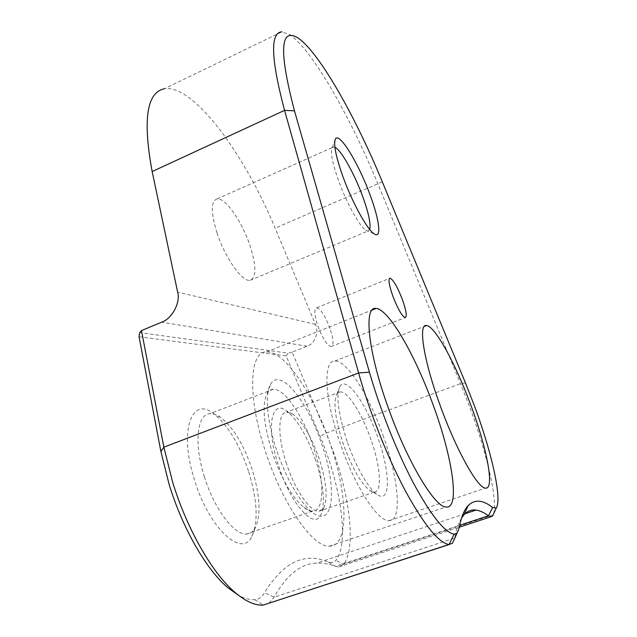 <?xml version="1.0" encoding="UTF-8"?>
<svg xmlns="http://www.w3.org/2000/svg" width="637" height="637" viewBox="0 0 637 637"><rect width="100%" height="100%" fill="white"/><g stroke="black" fill="none" stroke-linecap="round" stroke-linejoin="round"><path stroke-width="0.48" stroke-dasharray="3.19 2.39" d="M330.03 328.525C325.284 316.016 320.833 309.104 316.693 307.782C313.914 308.802 314.264 314.774 317.744 325.682C322.561 338.358 327.02 345.318 331.105 346.576C333.915 345.429 333.557 339.417 330.03 328.525M334.895 147.251L333.692 146.932L332.267 147.68C330.197 151.686 332.211 162.459 338.311 179.992C346.265 202.391 359.507 226.39 365.749 230.236L367.82 231.088L369.731 229.463M216.994 232.895C210.775 212.416 210.791 201.093 217.05 198.919C225.267 197.255 242.187 221.835 250.03 245.747C256.504 266.25 256.52 277.796 250.078 280.376C242.394 282.207 225.028 257.826 216.994 232.895M347.125 441.361C338.143 413.517 335.787 395.163 340.047 386.293C346.361 375.456 366.275 403.619 377.9 437.683C390.497 472.558 390.967 505.157 376.65 494.145C368.106 488.165 355.406 465.703 347.125 441.361M371.045 439.801C362.19 413.986 347.762 391.134 340.158 391.906L336.893 394.032C333.04 402.122 335.086 418.541 343.048 443.272C351.64 467.04 360.431 482.695 369.436 490.243L374.134 492.13C382.511 492.297 380.48 466.324 371.045 439.801M276.506 449.794C266.768 420.603 264.753 393.268 270.741 384.071C280.368 367.127 307.902 401.74 321.852 444.379C337.411 488.221 333.963 529.745 312.098 512.156C300.497 503.413 285.551 477.535 276.506 449.794M313.364 446.959C303.069 415.818 284.436 388.291 273.177 389.311C270.741 389.454 268.75 390.8 267.206 393.34C261.839 404.2 263.487 423.772 272.142 452.071C281.49 478.897 292.072 497.37 303.889 507.474C307.122 509.958 309.996 511.177 312.528 511.129C324.989 511.288 324.504 479.143 313.364 446.959M315.641 460.185C307.074 435.875 297.328 419.417 286.419 410.801C271.203 399.025 265.733 427.777 278.719 466.22C290.679 503.732 313.762 529.53 320.57 515.476C325.507 504.257 323.859 485.832 315.641 460.185M286.531 463.808C277.27 436.377 277.883 412.243 286.706 412.091L292.924 414.185C302.631 421.869 311.35 436.671 319.097 458.584C326.51 481.683 328.031 498.182 323.668 508.079L319.057 511.24C310.681 512.57 295.13 490.394 286.531 463.808M248.494 471.165C239.321 444.053 227.727 424.903 213.721 413.692C191.705 395.768 178.559 430.516 194.508 479.987C208.904 528.057 241.734 558.147 251.703 536.84C258.479 522.006 257.412 500.109 248.494 471.165M204.461 476.978C193.672 443.487 197.08 414.098 209.828 413.724C213.196 413.413 216.891 414.703 220.912 417.601C233.397 427.618 243.796 444.865 252.109 469.334C260.151 495.451 261.17 515.062 255.15 528.161C253.064 531.752 250.285 533.695 246.814 533.973C234.599 535.701 214.311 509.186 204.461 476.978M268.997 603.183L274.101 597.172C286.706 574.869 300.863 563.53 316.597 563.156C322.776 562.837 329.042 563.896 335.412 566.325L338.836 566.922L343.63 564.231C355.581 549.038 350.461 501.064 334.919 456.044L326.192 433.064L292.144 352.118L307.066 346.241C314.774 343.988 319.376 332.036 315.426 324.36L275.12 228.173C244.919 154.863 193.759 84.036 164.314 88.782L281.904 31.85L289.429 34.565C312.178 49.407 350.35 116.953 377.908 183.95L460.543 383.649L469.835 407.393C487.05 453.655 498.261 501.454 493.277 514.831L496.9 506.861M330.054 443.4C313.707 394.534 284.516 350.501 266.473 351.927C249.537 351.242 247.045 396.158 265.35 451.123C282.239 503.859 313.141 547.884 329.456 546.188C349.697 546.411 347.675 493.755 330.054 443.4M383.617 436.998C369.579 396.429 346.934 359.945 334.807 361.012C323.086 360.343 324.225 397.472 339.768 442.237C354.323 485.545 377.996 522.061 389.103 520.652C402.576 520.891 398.531 478.602 383.617 436.998M139.057 336.758L286.196 355.924L320.045 436.321C340.588 484.247 349.665 543.672 335.874 560.305C333.963 562.646 331.455 563.243 328.35 562.097C304.725 551.857 283.457 562.057 264.538 592.697C262.078 597.076 258.789 599.409 254.689 599.688C249.744 599.958 244.305 598.454 238.373 595.181M461.562 518.056C458.68 522.563 456.371 529.236 454.651 538.082L454.484 538.878M286.196 355.924L288.051 353.129L139.694 332.586M292.144 352.118L288.051 353.129M465.448 382.885L460.543 383.649L326.192 433.064L320.045 436.321M493.102 514.887L343.63 564.231L335.874 560.305M382.304 181.832L275.12 228.173M328.35 562.097L335.412 566.325L459.627 525.302M458.951 528.646L454.651 538.082L274.101 597.172L264.538 592.697M254.689 599.688L263.288 605.046M315.426 324.36L177.651 292.16M307.066 346.241L161.718 322.163M316.693 307.782L389.486 278.425M332.267 147.68L334.807 140.817M217.05 198.919L333.692 146.932M336.893 394.032L340.047 386.293M267.206 393.34L270.741 384.071M292.924 414.185L286.419 410.801M220.912 417.601L213.721 413.692M266.473 351.927L372.104 310.02M334.807 361.012L424.33 326.391M340.158 391.906L286.706 412.091M273.177 389.311L209.828 413.724M312.528 511.129L246.814 533.973M374.134 492.13L319.057 511.24M465.034 513.748L316.597 563.156M338.836 566.922L459.221 527.221M389.103 520.652L485.434 488.101M329.456 546.188L445.932 507.012M297.813 37.846L289.429 34.565M255.15 528.161L251.703 536.84M323.668 508.079L320.57 515.476M303.889 507.474L312.098 512.156M369.436 490.243L376.65 494.145M250.078 280.376L367.82 231.088M365.749 230.236L374.062 233.795M331.105 346.576L405.148 317.616"/><path stroke-width="0.96" d="M402.488 299.82C397.568 287.096 393.443 279.874 390.115 278.17C388.068 278.887 388.936 284.771 392.726 295.823C397.727 308.722 401.867 315.992 405.148 317.616C407.194 316.772 406.31 310.84 402.488 299.82M342.65 175.844C335.588 155.587 333.215 143.245 335.548 138.81C339.752 132.01 359.403 165.015 370.479 196.037C379.604 220.673 381.794 239.432 374.062 233.795C367.103 229.487 351.879 201.738 342.65 175.844M369.731 229.463C370.965 224.089 368.727 213.387 363.01 197.351C354.873 174.657 341.137 149.862 334.895 147.251M238.373 595.181L227.887 587.72C206.38 569.717 182.429 528.232 169.052 484.152L160.882 451.442L139.057 336.758L139.694 332.586L141.486 330.603L163.852 447.166L172.619 482.09C186.952 529.204 212.527 573.579 235.236 592.617C245.611 601.36 254.864 605.532 263.001 605.142L268.997 603.183M474.286 405.45L465.448 382.885L382.304 181.832C355.653 117.025 319.057 51.828 297.813 37.846C280.081 27.168 278.958 51.493 294.461 110.822L369.42 372.183C380.074 409.328 397.034 452.039 413.62 483.395C431.002 515.341 444.499 532.277 454.093 534.204L457.071 533.177L458.951 528.646C461.1 517.451 464.174 509.759 468.179 505.587C474.748 499.129 482.902 499.774 492.648 507.538L496.231 508.031L496.9 506.861C501.454 494.623 490.697 449.451 474.286 405.45M433.415 405.713C415.531 355.884 389.016 309.256 376.101 308.435C363.735 305.688 367.445 349.578 387.622 406.008C406.478 460.065 434.402 507.004 445.932 507.012C460.527 509.321 452.389 457.151 433.415 405.713M470.934 405.474C455.813 364.229 435.071 325.961 426.503 325.547C418.007 323.485 423.454 359.945 440.239 405.673C456.14 449.857 477.71 488.332 485.434 488.101C495.06 489.749 486.803 447.827 470.934 405.474M164.314 88.782C146.709 92.413 142.648 120.003 152.155 171.536L177.651 292.16C180.749 302.336 172.006 318.858 161.718 322.163L141.486 330.603M454.484 538.878L452.485 543.265L448.862 544.524C438.447 542.589 423.955 524.713 405.387 490.896C387.694 457.677 369.723 412.338 358.623 372.971L284.556 110.368C270.9 58.66 270.016 32.487 281.904 31.85M493.102 514.887L492.512 516.177L490.705 516.838L488.452 515.779C484.024 512.514 479.884 510.619 476.022 510.086C471.515 509.465 467.502 511.033 464.007 514.792L461.562 518.056M369.42 372.183L358.623 372.971L163.852 447.166L160.882 451.442M294.461 110.822L284.556 110.368L152.155 171.536M263.288 605.046L449.117 544.555L454.093 534.204M459.627 525.302L488.452 515.779L492.648 507.538M389.486 278.425L390.115 278.17M334.807 140.817L335.548 138.81M372.104 310.02L376.101 308.435M424.33 326.391L426.503 325.547M448.862 544.524L263.001 605.142M476.022 510.086L465.034 513.748M459.221 527.221L490.705 516.838M496.231 508.031L492.512 516.177M464.007 514.792L468.179 505.587M457.071 533.177L452.485 543.265M227.887 587.72L235.236 592.617"/></g></svg>
